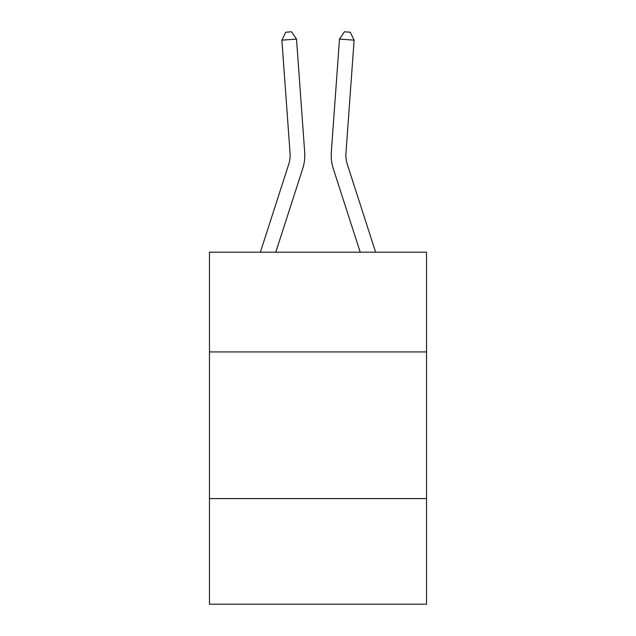 <?xml version="1.0" encoding="UTF-8"?>
<svg xmlns="http://www.w3.org/2000/svg" width="636" height="636" viewBox="0 0 636 636"><rect width="100%" height="100%" fill="white"/><g stroke="black" fill="none" stroke-linecap="round" stroke-linejoin="round"><path stroke-width="0.95" d="M209.467 351.931L426.533 351.931L426.533 252.19L209.467 252.19L209.467 604.2L426.533 604.2L426.533 498.6L209.467 498.6M426.533 498.6L426.533 351.931M260.378 252.19L288.72 164.271A29.335 29.335 0 0 0 290.056 153.157L281.883 40.148L296.511 39.09L304.684 152.099A44.003 44.003 0 0 1 302.68 168.771L275.786 252.19M375.622 252.19L347.28 164.271A29.335 29.335 0 0 1 345.944 153.157L354.117 40.148L339.489 39.09L331.316 152.099A44.003 44.003 0 0 0 333.32 168.771L360.215 252.19M288.72 164.271A29.335 29.335 0 0 0 290.056 153.157A29.335 29.335 0 0 1 288.72 164.271A29.335 29.335 0 0 0 290.056 153.157A29.335 29.335 0 0 1 288.72 164.271A29.335 29.335 0 0 0 290.056 153.157A29.335 29.335 0 0 1 288.72 164.271A29.335 29.335 0 0 0 290.056 153.157A29.335 29.335 0 0 1 288.72 164.271A29.335 29.335 0 0 0 290.056 153.157A29.335 29.335 0 0 1 288.72 164.271A29.335 29.335 0 0 0 290.056 153.157A29.335 29.335 0 0 1 288.72 164.271A29.335 29.335 0 0 0 290.056 153.157A29.335 29.335 0 0 1 288.72 164.271A29.335 29.335 0 0 0 290.056 153.157A29.335 29.335 0 0 1 288.72 164.271A29.335 29.335 0 0 0 290.056 153.157A29.335 29.335 0 0 1 288.72 164.271A29.335 29.335 0 0 0 290.056 153.157A29.335 29.335 0 0 1 288.72 164.271A29.335 29.335 0 0 0 290.056 153.157A29.335 29.335 0 0 1 288.72 164.271A29.335 29.335 0 0 0 290.056 153.157A29.335 29.335 0 0 1 288.72 164.271A29.335 29.335 0 0 0 290.056 153.157A29.335 29.335 0 0 1 288.72 164.271A29.335 29.335 0 0 0 290.056 153.157A29.335 29.335 0 0 1 288.72 164.271A29.335 29.335 0 0 0 290.056 153.157A29.335 29.335 0 0 1 288.72 164.271A29.335 29.335 0 0 0 290.056 153.157A29.335 29.335 0 0 1 288.72 164.271A29.335 29.335 0 0 0 290.056 153.157A29.335 29.335 0 0 1 288.72 164.271A29.335 29.335 0 0 0 290.056 153.157A29.335 29.335 0 0 1 288.72 164.271A29.335 29.335 0 0 0 290.056 153.157M339.489 39.09L331.316 152.099L339.489 39.09L331.316 152.099L339.489 39.09L331.316 152.099L339.489 39.09L331.316 152.099L339.489 39.09L331.316 152.099L339.489 39.09L331.316 152.099L339.489 39.09L331.316 152.099L339.489 39.09L331.316 152.099L339.489 39.09L331.316 152.099L339.489 39.09L331.316 152.099L339.489 39.09L331.316 152.099L339.489 39.09L331.316 152.099L339.489 39.09L331.316 152.099L339.489 39.09L331.316 152.099L339.489 39.09L331.316 152.099L339.489 39.09L331.316 152.099L339.489 39.09L331.316 152.099L339.489 39.09L331.316 152.099L339.489 39.09L331.316 152.099L339.489 39.09L344.426 31.8L350.277 32.221L354.117 40.148M281.883 40.148L285.723 32.221L291.574 31.8L296.511 39.09"/></g></svg>
